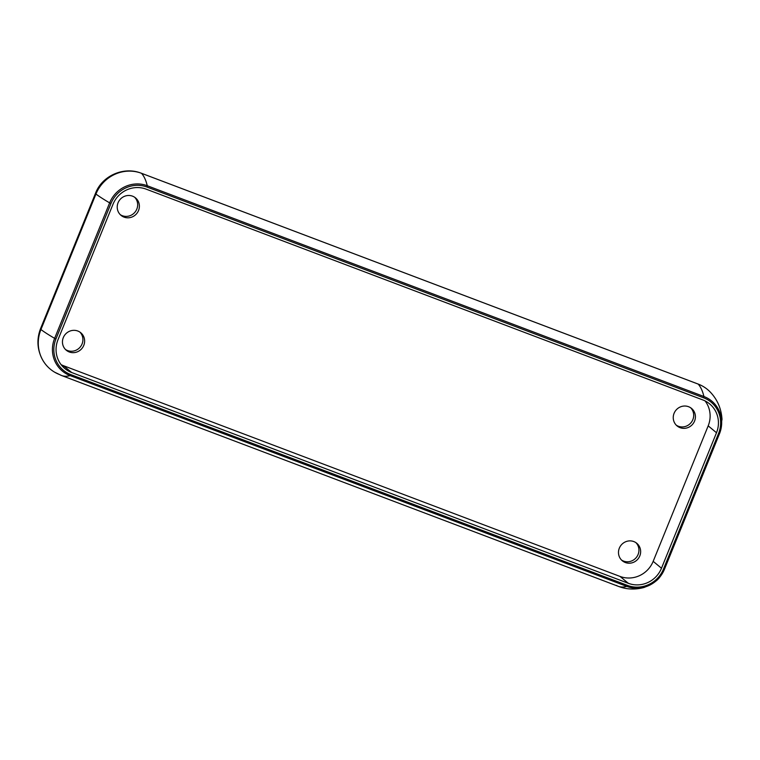 <?xml version="1.0" encoding="UTF-8"?>
<svg xmlns="http://www.w3.org/2000/svg" width="760" height="760" viewBox="0 0 760 760"><rect width="100%" height="100%" fill="white"/><g stroke="black" fill="none" stroke-linecap="round" stroke-linejoin="round"><path stroke-width="1.14" d="M120.251 214.643A11.352 10.906 129.6 0 0 134.653 197.248A11.352 10.906 -50.4 0 1 120.251 214.643M621.519 560.034A11.352 10.906 129.6 0 0 635.92 542.64A11.352 10.906 -50.4 0 1 621.519 560.034M676.276 425.182A11.352 10.906 129.6 0 0 690.678 407.787A11.352 10.906 -50.4 0 1 676.276 425.182M65.493 349.495A11.352 10.906 129.6 0 0 79.895 332.101A11.352 10.906 -50.4 0 1 65.493 349.495M718.542 433.513L719.473 433.779A29.459 28.31 129.6 0 0 703.931 396.52L703.665 397.831A28.215 27.113 -50.4 0 1 718.542 433.513L663.528 569.003L664.449 569.269L719.473 433.779L718.542 433.513A28.215 27.113 129.6 0 0 703.665 397.831L703.931 396.52L147.259 185.734L146.993 187.045L703.665 397.831L146.993 187.045L147.259 185.734A29.459 28.31 129.6 0 0 109.639 202.863L110.969 203.452A28.215 27.113 -50.4 0 1 146.993 187.045A28.215 27.113 129.6 0 0 110.969 203.452L109.639 202.863L54.625 338.352L55.945 338.941L110.969 203.452L55.945 338.941L54.625 338.352A29.459 28.31 129.6 0 0 70.157 375.611L626.829 586.397A29.459 28.31 129.6 0 0 664.449 569.269L663.528 569.003A28.215 27.113 -50.4 0 1 627.494 585.409L626.829 586.397L627.494 585.409L70.832 374.623L70.157 375.611L70.832 374.623A28.215 27.113 -50.4 0 1 55.945 338.941A28.215 27.113 129.6 0 0 70.832 374.623L627.494 585.409A28.215 27.113 129.6 0 0 663.528 569.003L718.542 433.513M61.522 375.497L618.193 586.283C626.411 589.503 635.028 589.903 644.053 587.471L650.37 584.848C657.153 580.44 659.338 579.443 664.534 569.097L719.549 433.608L722 419.33C721.364 409.222 717.801 400.501 711.293 393.176C707.655 389.063 703.266 386.023 698.126 384.056L141.464 173.27A35.663 34.267 129.6 0 0 140.001 172.757A35.663 34.267 129.6 0 0 95.912 194.009L40.936 329.526A35.672 34.276 129.6 0 0 54.625 372.181L61.522 375.497A162.155 42.721 110.7 0 1 59.745 374.632A35.672 34.276 -50.4 0 1 54.625 372.181A35.672 34.276 -50.4 0 1 40.936 329.526L95.95 194.037A35.672 34.276 -50.4 0 1 141.502 173.299L698.164 384.085A35.672 34.276 -50.4 0 1 711.293 393.176A35.672 34.276 129.6 0 0 698.164 384.085A162.155 42.721 110.7 0 1 703.931 396.52A162.155 42.721 -69.3 0 0 698.164 384.085L141.502 173.299A162.155 42.721 110.7 0 1 147.259 185.734A162.155 42.721 -69.3 0 0 141.502 173.299A35.672 34.276 129.6 0 0 95.95 194.037A162.155 14.041 22.1 0 0 109.639 202.863A29.459 28.31 -50.4 0 1 147.259 185.734L703.931 396.52A29.459 28.31 -50.4 0 1 719.473 433.779L664.449 569.269A162.155 14.041 22.1 0 0 664.534 569.097A162.155 14.041 -157.9 0 1 664.449 569.269A29.459 28.31 -50.4 0 1 626.829 586.397A162.155 42.721 110.7 0 1 618.193 586.283A162.155 42.721 -69.3 0 0 626.829 586.397L70.157 375.611A162.155 42.721 110.7 0 1 61.522 375.497A162.155 42.721 -69.3 0 0 70.157 375.611A29.459 28.31 -50.4 0 1 54.625 338.352L109.639 202.863A162.155 14.041 -157.9 0 1 95.95 194.037L40.936 329.526A162.155 14.041 22.1 0 0 54.625 338.352A162.155 14.041 -157.9 0 1 40.936 329.526L40.897 329.498A35.663 34.267 129.6 0 0 42.446 359.613A35.663 34.267 129.6 0 0 47.794 366.823M716.5 432.744L661.485 568.233A25.944 24.928 -50.4 0 1 628.349 583.309L71.677 372.523A25.944 24.928 -50.4 0 1 57.997 339.72L113.012 204.231A25.944 24.928 -50.4 0 1 146.148 189.145L702.81 399.931A25.944 24.928 -50.4 0 1 716.5 432.744A25.944 24.928 129.6 0 0 709.64 403.892A25.944 24.928 129.6 0 0 702.81 399.931L146.148 189.145A25.944 24.928 129.6 0 0 113.012 204.231L57.997 339.72A25.944 24.928 129.6 0 0 64.856 368.562A25.944 24.928 129.6 0 0 71.677 372.523L628.349 583.309A25.944 24.928 129.6 0 0 661.485 568.233L653.172 561.346L708.187 425.856A25.944 24.928 129.6 0 0 705.09 400.928A25.944 24.928 -50.4 0 1 708.187 425.856L716.5 432.744L708.187 425.856L653.172 561.346A25.944 24.928 -50.4 0 1 620.036 576.431A25.944 24.928 129.6 0 0 653.172 561.346L661.485 568.233L716.5 432.744M618.193 586.283A162.155 42.721 110.7 0 1 616.408 585.428L616.369 585.38M704.748 387.457A35.663 34.267 129.6 0 0 698.136 384.056M141.455 173.27L140.001 172.757A35.663 34.267 -50.4 0 1 141.455 173.27L698.126 384.056M83.78 345.382A11.352 10.906 129.6 0 0 65.141 334.542A11.352 10.906 129.6 0 0 66.3 350.246A11.352 10.906 129.6 0 0 83.78 345.382A11.352 10.906 -50.4 0 1 64.743 348.64A11.352 10.906 -50.4 0 1 72.105 330.486A11.352 10.906 -50.4 0 1 83.78 345.382M694.564 421.068A11.352 10.906 129.6 0 0 675.925 410.238A11.352 10.906 129.6 0 0 677.093 425.933A11.352 10.906 129.6 0 0 694.564 421.068A11.352 10.906 -50.4 0 1 675.526 424.327A11.352 10.906 -50.4 0 1 682.889 406.173A11.352 10.906 -50.4 0 1 694.564 421.068M639.806 555.921A11.352 10.906 129.6 0 0 621.167 545.091A11.352 10.906 129.6 0 0 622.326 560.785A11.352 10.906 129.6 0 0 639.806 555.921A11.352 10.906 -50.4 0 1 620.768 559.179A11.352 10.906 -50.4 0 1 628.13 541.034A11.352 10.906 -50.4 0 1 639.806 555.921M138.538 210.52A11.352 10.906 129.6 0 0 119.899 199.69A11.352 10.906 129.6 0 0 121.068 215.393A11.352 10.906 129.6 0 0 138.538 210.52A11.352 10.906 -50.4 0 1 119.501 213.778A11.352 10.906 -50.4 0 1 126.863 195.633A11.352 10.906 -50.4 0 1 138.538 210.52M61.094 364.648A25.944 24.928 129.6 0 0 63.365 365.645L620.036 576.431L628.349 583.309L620.036 576.431L63.365 365.645L71.677 372.523L63.365 365.645A25.944 24.928 -50.4 0 1 61.094 364.648M42.446 359.613A35.663 34.267 -50.4 0 1 40.897 329.498A46.616 4.037 -157.9 0 1 40.555 328.633A46.616 4.037 22.1 0 0 40.897 329.498L95.912 194.009A46.616 4.037 -157.9 0 1 95.57 193.154A46.616 4.037 22.1 0 0 95.912 194.009A35.663 34.267 -50.4 0 1 140.001 172.757C122.882 166.649 102.011 176.073 95.57 193.154L40.555 328.633C36.528 339.216 37.164 349.543 42.446 359.613C45.391 364.904 49.447 369.094 54.625 372.181"/></g></svg>
